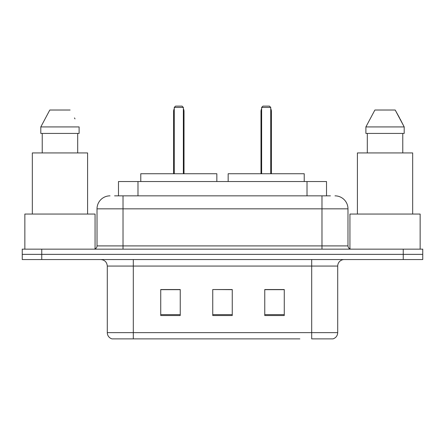 <?xml version="1.0" encoding="UTF-8"?>
<svg xmlns="http://www.w3.org/2000/svg" width="445" height="445" viewBox="0 0 445 445"><rect width="100%" height="100%" fill="white"/><g stroke="black" fill="none" stroke-linecap="round" stroke-linejoin="round"><path stroke-width="0.67" d="M114.576 195.845L123.026 195.845L114.576 195.845L118.487 195.845L118.487 181.538L326.513 181.538L326.513 195.845M110.021 195.845A13.005 13.005 0 0 0 97.021 208.844L97.021 245.907A3.248 3.248 0 0 1 93.767 249.156M334.979 195.845A13.005 13.005 0 0 1 347.979 208.844L123.026 208.844L123.026 195.845L330.424 195.845M347.979 208.844L347.979 245.907C348.174 247.882 349.258 248.966 351.233 249.156M41.752 249.156L22.25 249.156L22.25 254.356L41.752 254.356L22.25 254.356L22.25 259.557L41.752 259.557L41.752 254.356L403.248 254.356L41.752 254.356L41.752 249.156L403.248 249.156L403.248 254.356L422.75 254.356L403.248 254.356L403.248 259.557L41.752 259.557M403.248 259.557L422.75 259.557L422.75 249.156L403.248 249.156M145.131 338.879L112.296 338.879M337.711 332.637C337.527 335.752 335.969 337.833 333.027 338.879L311.7 338.879L311.7 332.637L337.711 332.637L337.711 266.06A6.503 6.503 0 0 1 344.213 259.557M111.973 338.879A6.503 6.503 0 0 1 107.29 332.637L107.29 266.06C106.906 262.111 104.736 259.947 100.787 259.557M284.266 315.538L284.266 289.534L264.758 289.534L264.758 315.538L284.266 315.538M180.242 315.538L180.242 289.534L160.734 289.534L160.734 315.538L180.242 315.538M232.251 315.538L232.251 289.534L212.749 289.534L212.749 315.538L232.251 315.538M299.869 338.879L133.3 338.879L133.3 332.637L311.7 332.637L311.7 266.06L107.29 266.06M212.749 289.534L232.251 289.662L212.749 289.534M180.242 289.662L160.734 289.662M284.266 289.662L264.758 289.662M95.069 248.883L95.069 214.051L24.853 214.051L24.853 249.156M87.593 214.051L87.593 152.935L32.329 152.935L32.329 214.051M77.691 133.428L77.691 152.935L77.691 133.428M40.806 126.925L49.807 110.021L40.806 126.925L40.806 133.428L79.11 133.428L79.11 126.925L40.806 126.925M75.005 118.893L74.487 117.919M42.23 133.428L42.23 152.935M70.11 110.021L49.807 110.021M216.843 181.538L216.843 173.739L140.776 173.739L140.776 181.538M174.256 107.423L175.558 106.121L182.061 106.121L183.362 107.423L174.256 107.423L174.256 173.739M183.362 107.423L183.362 173.739M184.013 173.739L184.013 111.322A5.201 5.201 0 0 0 183.362 108.802M173.606 173.739L173.606 111.322L174.256 111.322M420.147 249.156L420.147 214.051L349.931 214.051L349.931 248.883M412.671 214.051L412.671 152.935L357.407 152.935L357.407 214.051M400.083 118.893L404.194 126.925L365.89 126.925L374.89 110.021L365.89 126.925L365.89 133.428L404.194 133.428L404.194 126.925L404.194 133.428M404.194 126.925L395.193 110.021L399.571 117.919M367.309 133.428L367.309 152.935M402.77 152.935L402.77 133.428M395.193 110.021L374.89 110.021M304.224 181.538L304.224 173.739L228.157 173.739L228.157 181.538M261.638 107.423L262.939 106.121L269.442 106.121L270.744 107.423L261.638 107.423L261.638 173.739M270.744 107.423L270.744 173.739M271.394 173.739L271.394 111.322A5.201 5.201 0 0 0 270.744 108.802M260.987 173.739L260.987 111.322L261.638 111.322M137.989 195.845L137.989 181.538M307.011 195.845L307.011 181.538M123.026 249.156L123.026 208.844L97.021 208.844M97.021 245.907L347.979 245.907M321.974 195.845L321.974 249.156M311.7 259.557L311.7 266.06L337.711 266.06M107.29 332.637L133.3 332.637L133.3 259.557M232.251 314.632L212.749 314.632M180.242 314.632L160.734 314.632M284.266 314.632L264.758 314.632M183.362 111.322L184.013 111.322M270.744 111.322L271.394 111.322M174.256 108.802A5.201 5.201 0 0 0 173.606 111.322M261.638 108.802A5.201 5.201 0 0 0 260.987 111.322"/></g></svg>
